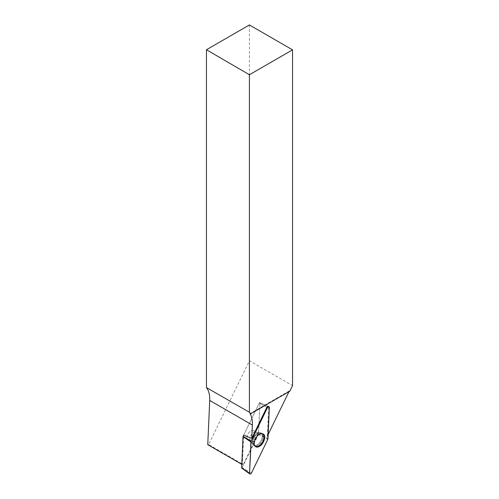 <?xml version="1.0" encoding="UTF-8"?>
<svg xmlns="http://www.w3.org/2000/svg" width="499" height="499" viewBox="0 0 499 499"><rect width="100%" height="100%" fill="white"/><g stroke="black" fill="none" stroke-linecap="round" stroke-linejoin="round"><path stroke-width="0.37" stroke-dasharray="2.5 1.87" d="M268.15 434.486L267.383 436.064L258.601 432.976L243.244 464.538L208.626 444.553L249.406 360.74L292.539 385.646M289.857 391.166L289.364 390.879L288.977 391.671M241.803 464.332L242.377 464.669L243.68 435.147L259.355 402.942L243.68 435.147M267.383 436.064L268.662 407.134A1.453 0.836 120 0 0 268.312 406.379L259.823 402.624L259.355 402.942L259.823 402.624L268.312 406.379M289.364 390.879L270.121 401.994A5.782 3.337 -60 0 0 268.605 402.868L250.03 413.59M242.377 464.669L243.244 464.538M208.626 444.553L207.759 444.684M268.605 402.868L269.092 403.148M270.608 402.275L270.121 401.994M249.406 24.95L249.406 360.74M258.601 432.976L259.929 402.861L258.482 434.355L241.959 468.062M249.45 440.255A5.395 3.119 -60 0 1 248.09 440.031A5.395 3.119 -60 0 1 248.09 433.799A5.395 3.119 -60 0 1 253.486 430.681A5.395 3.119 -60 0 1 253.997 435.883A5.395 3.119 -60 0 1 249.45 440.255A5.395 3.119 120 0 0 253.997 435.883A5.395 3.119 120 0 0 253.486 430.681A5.395 3.119 120 0 0 248.09 433.799A5.395 3.119 120 0 0 248.09 440.031A5.395 3.119 120 0 0 249.45 440.255M262.617 433.706A7.348 4.242 120 0 0 262.306 433.525A7.348 4.242 120 0 0 260.634 433.319A7.348 4.242 120 0 0 258.819 433.987A7.348 4.242 120 0 0 254.066 440.299A7.348 4.242 120 0 0 254.964 446.243A7.348 4.242 120 0 0 255.276 446.424M259.355 402.942L266.828 407.396L259.355 402.942M268.662 407.134L269.341 407.465M259.761 432.901A7.267 4.192 120 0 0 253.71 438.615A7.267 4.192 120 0 0 254.153 445.676A7.267 4.192 120 0 0 261.588 441.59A7.267 4.192 120 0 0 261.407 433.107A7.267 4.192 120 0 0 259.761 432.901A7.267 4.192 -60 0 1 261.407 433.107A7.267 4.192 -60 0 1 261.588 441.59A7.267 4.192 -60 0 1 254.153 445.676A7.267 4.192 -60 0 1 253.71 438.615A7.267 4.192 -60 0 1 259.761 432.901M259.031 432.808A6.955 4.017 -60 0 1 260.703 441.278A6.955 4.017 -60 0 1 252.619 443.542A6.955 4.017 -60 0 1 253.835 437.112A6.955 4.017 -60 0 1 258.8 432.845A6.955 4.017 -60 0 1 259.031 432.808A6.955 4.017 120 0 0 258.8 432.845A6.955 4.017 120 0 0 253.835 437.112A6.955 4.017 120 0 0 252.619 443.542A6.955 4.017 120 0 0 260.703 441.278A6.955 4.017 120 0 0 259.031 432.808M252.257 441.871A5.395 3.119 120 0 0 256.804 437.504A5.395 3.119 120 0 0 256.293 432.302A5.395 3.119 120 0 0 254.933 432.078A5.395 3.119 120 0 0 250.386 436.444A5.395 3.119 120 0 0 250.897 441.646A5.395 3.119 120 0 0 252.257 441.871A5.395 3.119 -60 0 1 250.897 441.646A5.395 3.119 -60 0 1 250.386 436.444A5.395 3.119 -60 0 1 254.933 432.078A5.395 3.119 -60 0 1 256.293 432.302A5.395 3.119 -60 0 1 256.804 437.504A5.395 3.119 -60 0 1 252.257 441.871M258.482 434.355L267.732 439.544M251.477 472.958L242.227 467.763M267.963 438.708L258.551 434.105M255.557 446.655L254.153 445.676L250.897 441.646L248.09 440.031L250.897 441.646L254.964 446.243M262.961 433.837L261.407 433.107L256.293 432.302L253.486 430.681L256.293 432.302L262.306 433.525"/><path stroke-width="0.75" d="M206.461 49.744L249.406 74.756L249.406 412.261A31.225 18.026 120 0 1 250.517 413.877L269.092 403.148A5.782 3.337 120 0 1 270.608 402.275L289.857 391.166L292.539 385.646L292.539 49.856L249.406 24.95L206.461 49.744L206.461 387.598A31.225 18.026 120 0 1 209.717 400.435L207.759 444.684L241.803 464.332M288.977 391.671L268.15 434.486M241.959 468.062L241.647 467.85L243.025 436.606L243.68 435.147L251.777 438.334L252.363 425.054L209.717 400.435M251.777 438.334L266.828 407.396A1.453 0.836 120 0 1 268.312 406.379L268.98 406.673A1.528 0.886 120 0 0 267.408 407.745L251.153 441.16A1.528 0.886 120 0 0 250.928 441.995L249.544 473.239A1.528 0.886 120 0 0 249.812 473.975A1.528 0.886 120 0 0 251.477 472.958L267.732 439.544A1.528 0.886 120 0 0 267.963 438.708L269.341 407.465A1.528 0.886 120 0 0 268.98 406.673M250.517 413.877L250.03 413.59A31.225 18.026 -60 0 1 252.363 425.054M249.406 74.756L292.539 49.856M249.406 412.261L206.461 387.598M255.276 446.424A7.348 4.242 120 0 0 262.493 442.108A7.348 4.242 120 0 0 262.617 433.706M257.609 447.079A7.41 4.279 120 0 0 263.921 440.916A7.41 4.279 120 0 0 262.961 433.837A7.41 4.279 120 0 0 261.276 433.625A7.41 4.279 120 0 0 255.108 439.457A7.41 4.279 120 0 0 255.557 446.655A7.41 4.279 120 0 0 257.609 447.079M267.732 439.544L269.341 407.471C269.048 406.286 268.4 406.379 267.408 407.752L251.153 441.153L249.544 473.233C249.843 474.418 250.486 474.318 251.477 472.952L267.732 439.544M267.408 407.745L266.828 407.396M243.094 436.357L251.153 441.16M241.647 467.85L249.544 473.239M250.928 441.995L243.025 436.606M241.728 468.068L249.812 473.975"/></g></svg>
